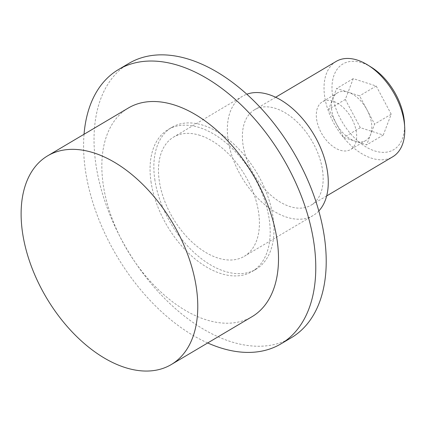 <?xml version="1.0" encoding="UTF-8"?>
<svg xmlns="http://www.w3.org/2000/svg" width="426" height="426" viewBox="0 0 426 426"><rect width="100%" height="100%" fill="white"/><g stroke="black" fill="none" stroke-linecap="round" stroke-linejoin="round"><path stroke-width="0.32" stroke-dasharray="2.13 1.6" d="M336.141 61.424A55.444 33.526 -120.6 0 0 324.644 96.324A55.444 33.526 -120.6 0 0 352.089 146.507A55.444 33.526 -120.6 0 0 392.671 156.821M322.541 170.288A55.444 33.526 59.4 0 1 311.044 205.188A55.444 33.526 59.4 0 1 270.467 194.874A55.444 33.526 59.4 0 1 243.017 144.691A55.444 33.526 59.4 0 1 254.514 109.791A55.444 33.526 59.4 0 1 295.096 120.105A55.444 33.526 59.4 0 1 322.541 170.288M371.408 67.287A49.821 30.124 -120.6 0 0 332.536 95.339A49.821 30.124 -120.6 0 0 372.649 150.197A49.821 30.124 -120.6 0 0 404.466 123.071M356.365 132.065A27.722 16.763 -120.6 0 0 342.642 106.979A27.722 16.763 -120.6 0 0 322.354 101.819A27.722 16.763 -120.6 0 0 316.609 119.269A27.722 16.763 -120.6 0 0 330.331 144.355A27.722 16.763 -120.6 0 0 350.614 149.515A27.722 16.763 -120.6 0 0 356.365 132.065M331.758 110.286A27.722 16.763 59.4 0 1 337.509 92.841A27.722 16.763 59.4 0 1 357.797 97.996A27.722 16.763 59.4 0 1 371.52 123.087A27.722 16.763 59.4 0 1 365.769 140.532A27.722 16.763 59.4 0 1 345.481 135.377A27.722 16.763 59.4 0 1 331.758 110.286M128.343 108.018A121.288 73.341 -120.6 0 0 103.193 184.367A121.288 73.341 -120.6 0 0 163.238 294.137A121.288 73.341 -120.6 0 0 252.006 316.71M84.039 134.27A159.409 96.393 -120.6 0 0 85.365 169.937A159.409 96.393 -120.6 0 0 207.702 342.962M128.86 63.405A159.409 96.393 -120.6 0 0 95.807 163.749A159.409 96.393 -120.6 0 0 174.719 308.019A159.409 96.393 -120.6 0 0 291.384 337.685M154.776 179.255A82.479 49.874 -120.6 0 0 195.603 253.901A82.479 49.874 -120.6 0 0 255.962 269.248A82.479 49.874 -120.6 0 0 273.066 217.329A82.479 49.874 -120.6 0 0 232.239 142.683A82.479 49.874 -120.6 0 0 171.875 127.337A82.479 49.874 -120.6 0 0 154.776 179.255M150.974 181.508A82.479 49.874 -120.6 0 0 191.806 256.154A82.479 49.874 -120.6 0 0 252.165 271.5A82.479 49.874 -120.6 0 0 269.269 219.582A82.479 49.874 -120.6 0 0 228.437 144.936A82.479 49.874 -120.6 0 0 168.078 129.589A82.479 49.874 -120.6 0 0 150.974 181.508M318.802 210.966A69.31 41.913 59.4 0 1 313.142 215.513A69.31 41.913 59.4 0 1 286.639 217.175A69.31 41.913 59.4 0 1 232.931 158.701A69.31 41.913 59.4 0 1 242.479 96.265A69.31 41.913 59.4 0 1 246.808 94.221M200.119 135.409A69.31 41.913 -120.6 0 0 173.616 137.065A69.31 41.913 -120.6 0 0 164.069 199.501A69.31 41.913 -120.6 0 0 217.782 257.975A69.31 41.913 -120.6 0 0 244.279 256.319A69.31 41.913 -120.6 0 0 253.832 193.883A69.31 41.913 -120.6 0 0 200.119 135.409M345.305 99.45L360.316 127.656L383.272 135.047L391.217 114.227L376.206 86.02L353.25 78.629L345.305 99.45L328.68 109.296L336.631 88.48L359.587 95.866L374.598 124.078L366.648 144.893L343.691 137.507L328.68 109.296M353.25 78.629L336.631 88.48M360.316 127.656L343.691 137.507M383.272 135.047L366.648 144.893M391.217 114.227L374.598 124.078M376.206 86.02L359.587 95.866M326.683 195.923L311.044 205.188M337.509 92.841L322.354 101.819M255.962 269.248L252.165 271.5M242.479 96.265L173.616 137.065M313.142 215.513L244.279 256.319M171.875 127.337L168.078 129.589M365.769 140.532L350.614 149.515M275.643 97.266L254.514 109.791"/><path stroke-width="0.64" d="M326.683 195.923L392.671 156.821A55.444 33.526 -120.6 0 0 404.7 127.188A55.444 33.526 -120.6 0 0 404.167 121.921A55.444 33.526 -120.6 0 0 367.91 65.103A55.444 33.526 -120.6 0 0 336.141 61.424L275.643 97.266M404.7 127.188L404.466 123.071A49.821 30.124 -120.6 0 0 403.986 118.337A49.821 30.124 -120.6 0 0 371.408 67.287L367.91 65.103M171.273 364.544L252.006 316.71A121.288 73.341 -120.6 0 0 277.156 240.36A121.288 73.341 -120.6 0 0 217.111 130.585A121.288 73.341 -120.6 0 0 128.343 108.018L47.616 155.852A121.288 73.341 -120.6 0 0 22.466 232.202A121.288 73.341 -120.6 0 0 82.506 341.977A121.288 73.341 -120.6 0 0 171.273 364.544A121.288 73.341 -120.6 0 0 196.423 288.194A121.288 73.341 -120.6 0 0 136.379 178.425A121.288 73.341 -120.6 0 0 47.616 155.852M207.702 342.962A159.409 96.393 -120.6 0 0 280.947 343.867A159.409 96.393 -120.6 0 0 313.999 243.523A159.409 96.393 -120.6 0 0 235.083 99.253A159.409 96.393 -120.6 0 0 118.417 69.587A159.409 96.393 -120.6 0 0 84.039 134.27M280.947 343.867L291.384 337.685A159.409 96.393 -120.6 0 0 324.436 237.341A159.409 96.393 -120.6 0 0 245.525 93.065A159.409 96.393 -120.6 0 0 128.86 63.405L118.417 69.587M246.808 94.221A69.31 41.913 59.4 0 1 268.976 94.604A69.31 41.913 59.4 0 1 320.533 147.646A69.31 41.913 59.4 0 1 318.802 210.966"/></g></svg>
